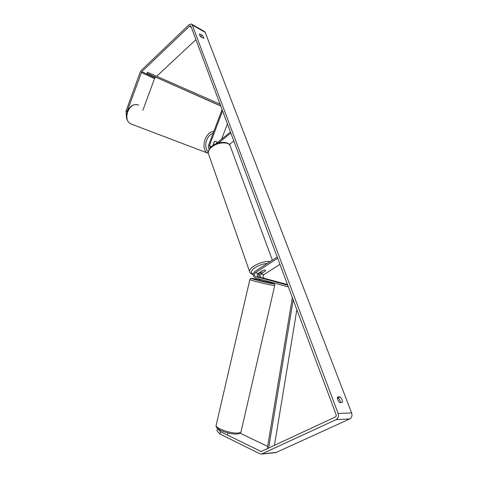 <?xml version="1.0" encoding="UTF-8"?>
<svg xmlns="http://www.w3.org/2000/svg" width="478" height="478" viewBox="0 0 478 478"><rect width="100%" height="100%" fill="white"/><g stroke="black" fill="none" stroke-linecap="round" stroke-linejoin="round"><path stroke-width="0.72" d="M262.536 278.017L261.185 277.652C259.775 276.66 259.721 275.436 261.03 273.966L265.72 270.65C265.481 270.034 264.537 269.951 262.882 270.405L258.257 273.38C256.943 274.856 256.997 276.093 258.413 277.085L266.043 278.985M288.371 286.902L255.097 277.873C252.677 276.165 252.593 274.037 254.84 271.498L277.198 257.015M287.481 284.529L264.107 278.25C262.691 277.264 262.637 276.039 263.94 274.581L279.941 264.358M287.72 285.169L255.431 276.475C254.021 275.477 253.967 274.241 255.282 272.753L277.67 258.281M259.13 277.276C258.664 275.4 259.136 273.888 260.552 272.741M227.612 434.359L227.94 432.954M263.241 280.084L260.104 279.23L259.811 280.437L265.404 281.745L265.643 280.735M265.457 278.889L260.456 277.634M260.08 279.331L263.217 280.18M126.604 118.783L127.011 118.938L126.604 118.783L126.007 111.165L127.064 111.547L141.793 71.682L189.545 26.141L190.555 25.812L190.925 26.23L336.04 414.42C336.381 415.627 336.094 416.511 335.192 417.067L261.149 451.507L220.478 431.712L219.928 433.994L216.922 430.702L217.466 428.449L220.478 431.712M201.734 37.457L200.163 36.107M337.289 397.959L338.012 397.959C339.446 399.13 340.234 400.666 340.378 402.56M339.679 402.572L337.653 399.781L337.558 396.985L340.043 396.979C341.985 398.813 342.69 400.666 342.164 402.536L339.679 402.572M199.505 34.96L201.023 37.051L203.724 38.306C204.022 37.619 203.52 36.609 202.212 35.27L199.828 33.914L199.505 34.96M191.72 24.193L204.315 31.452L205.193 32.402L351.629 412.95C352.423 415.693 351.778 417.7 349.699 418.967L275.806 452.606M126.007 111.165L140.203 72.154L141.363 70.32L189.031 24.76L191.385 24.002L192.258 24.964L338.125 413.446C338.92 416.266 338.263 418.328 336.148 419.63L261.52 454.07L259.883 453.795L219.928 433.994M142.916 110.257L154.508 78.613L155.655 77.233M156.682 76.277L195.944 39.644M267.638 446.434L240.046 433.152M127.064 111.547L127.112 112.163M200.88 36.513L202.212 35.27M199.38 34.338L199.828 33.914M338.012 397.959L340.043 396.979M212.782 145.623L214.311 141.584L216.026 141.165L216.851 142.629M222.079 109.564L208.551 145.408C208.026 147.105 208.289 148.311 209.34 149.022M227.42 123.856L221.631 139.134M222.569 110.866L209.406 145.724L210.165 147.923M215.476 144.093L230.468 132.012M218.518 142.976L230.856 133.045M229.338 144.511L233.814 140.956M262.709 272.741C261.275 273.052 260.462 272.932 260.283 272.376L263.3 270.285C264.734 269.974 265.541 270.094 265.72 270.65L262.709 272.741M213.397 145.222L213.098 144.786M216.659 143.143L216.958 142.342M214.562 141.392L213.254 144.84M220.758 106.032L147.015 73.289L147.469 72.22L220.059 104.162M147.015 73.289L220.699 105.865M274.432 445.371L296.868 309.63M268.642 448.065L293.223 299.885M267.262 448.711L292.357 297.561M258.257 273.38L255.282 272.753M258.413 277.085L255.431 276.475M263.94 274.581L261.03 273.966M264.107 278.25L261.185 277.652M274.736 285.486L241.067 431.503C241.037 432.333 240.04 432.841 238.074 433.02C231.197 433.821 215.476 428.396 216.104 425.504L216.193 425.127M249.863 279.528L249.851 279.594C249.767 280.108 265.75 284.135 272.167 285.205L274.754 285.42C274.725 284.332 274.336 283.735 273.595 283.627M265.511 281.291C273.559 283.364 275.513 284.093 271.373 283.484C262.804 282.008 244.545 277.001 254.033 278.752L259.918 279.971M205.193 32.402L192.258 24.964M351.629 412.95L338.125 413.446M261.789 451.256L260.456 451.387M191.26 27.115L189.545 26.141M155.003 77.842L141.793 71.682M154.508 78.613L141.291 72.471M349.699 418.967L336.148 419.63M276.756 452.367L262.231 453.855M211.539 146.573L209.406 145.724M272.346 260.157L230.39 146.513C229.852 141.482 217.962 141.733 211.784 147.021C209.203 149.184 208.055 151.293 208.342 153.36L207.811 153.085C200.067 149.584 205.014 131.534 213.815 131.45M249.857 272.335L249.57 271.516C249.468 269.873 250.902 268.05 253.872 266.049C259.524 262.691 264.979 261.185 270.231 261.532M267.298 263.426C263.025 263.802 258.998 265.165 255.204 267.501C250.896 270.608 250.239 272.83 253.226 274.163M257.439 274.45L259.339 274.187M138.632 105.172C129.538 100.798 121.806 119.751 130.954 123.939L131.653 124.256M213.128 133.284C206.43 134.963 203.084 147.816 208.3 151.628M252.617 278.525C249.014 278.632 251.368 278.059 249.851 279.594L216.104 425.504C215.202 430.045 230.139 434.532 237.166 434.012C239.155 433.934 240.428 433.223 240.99 431.867M261.52 454.07L276.051 452.582M253.191 274.48C251.04 273.936 249.833 272.95 249.57 271.516L208.342 153.36C207.327 151.598 210.511 146.877 211.826 146.334C217.454 141.608 227.845 140.855 229.978 145.426M257.391 274.599L259.279 274.318M208.336 153.336L130.954 123.939C122.099 119.841 128.247 102.19 137.568 104.837"/></g></svg>
